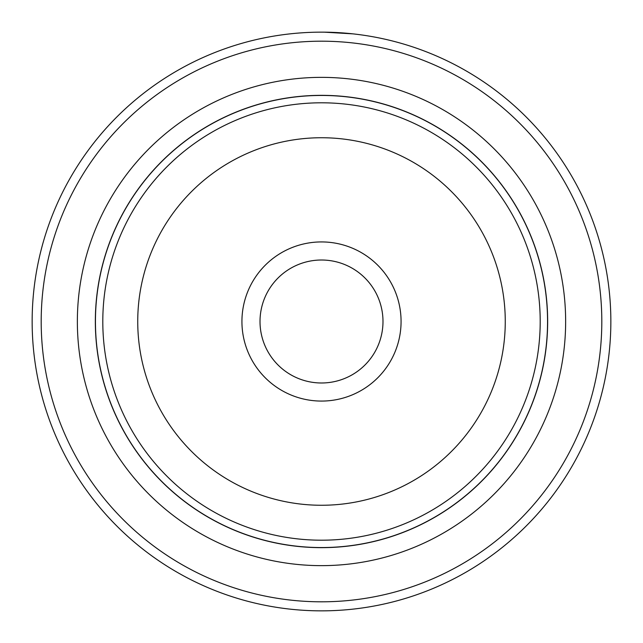 <?xml version="1.0" encoding="UTF-8"?>
<svg xmlns="http://www.w3.org/2000/svg" width="643" height="643" viewBox="0 0 643 643"><rect width="100%" height="100%" fill="white"/><g stroke="black" fill="none" stroke-linecap="round" stroke-linejoin="round"><path stroke-width="0.96" d="M95.445 321.5A226.055 226.055 0 0 1 321.5 95.445A226.055 226.055 0 0 1 547.555 321.5A226.055 226.055 0 0 1 321.5 547.555A226.055 226.055 0 0 1 95.445 321.5M401.071 321.5A79.571 79.571 0 0 1 321.5 401.071A79.571 79.571 0 0 1 241.929 321.5A79.571 79.571 0 0 1 321.5 241.929A79.571 79.571 0 0 1 401.071 321.5M260.013 321.5A61.487 61.487 0 0 0 321.5 382.987A61.487 61.487 0 0 0 382.987 321.5A61.487 61.487 0 0 0 321.5 260.013A61.487 61.487 0 0 0 260.013 321.5M95.341 321.5A226.159 226.159 0 0 1 321.5 95.341A226.159 226.159 0 0 1 547.659 321.5A226.159 226.159 0 0 1 321.5 547.659A226.159 226.159 0 0 1 95.341 321.5M301.157 32.865L303.528 32.713M352.919 33.862L324.41 32.166M565.639 321.5A244.139 244.139 0 0 1 321.5 565.639A244.139 244.139 0 0 1 77.361 321.5A244.139 244.139 0 0 1 321.5 77.361A244.139 244.139 0 0 1 565.639 321.5M601.808 321.5A280.308 280.308 0 0 0 321.5 41.192A280.308 280.308 0 0 0 41.192 321.5A280.308 280.308 0 0 0 321.5 601.808A280.308 280.308 0 0 0 601.808 321.5M32.15 321.5A289.35 289.35 0 0 1 321.5 32.15A289.35 289.35 0 0 1 610.85 321.5A289.35 289.35 0 0 1 321.5 610.85A289.35 289.35 0 0 1 32.15 321.5M315.166 32.222L315.689 32.206M102.8 321.5A218.7 218.7 0 0 1 321.5 102.8A218.7 218.7 0 0 1 540.2 321.5A218.7 218.7 0 0 1 321.5 540.2A218.7 218.7 0 0 1 102.8 321.5M505.261 321.5A183.761 183.761 0 0 0 321.5 137.739A183.761 183.761 0 0 0 137.739 321.5A183.761 183.761 0 0 0 321.5 505.261A183.761 183.761 0 0 0 505.261 321.5"/></g></svg>
